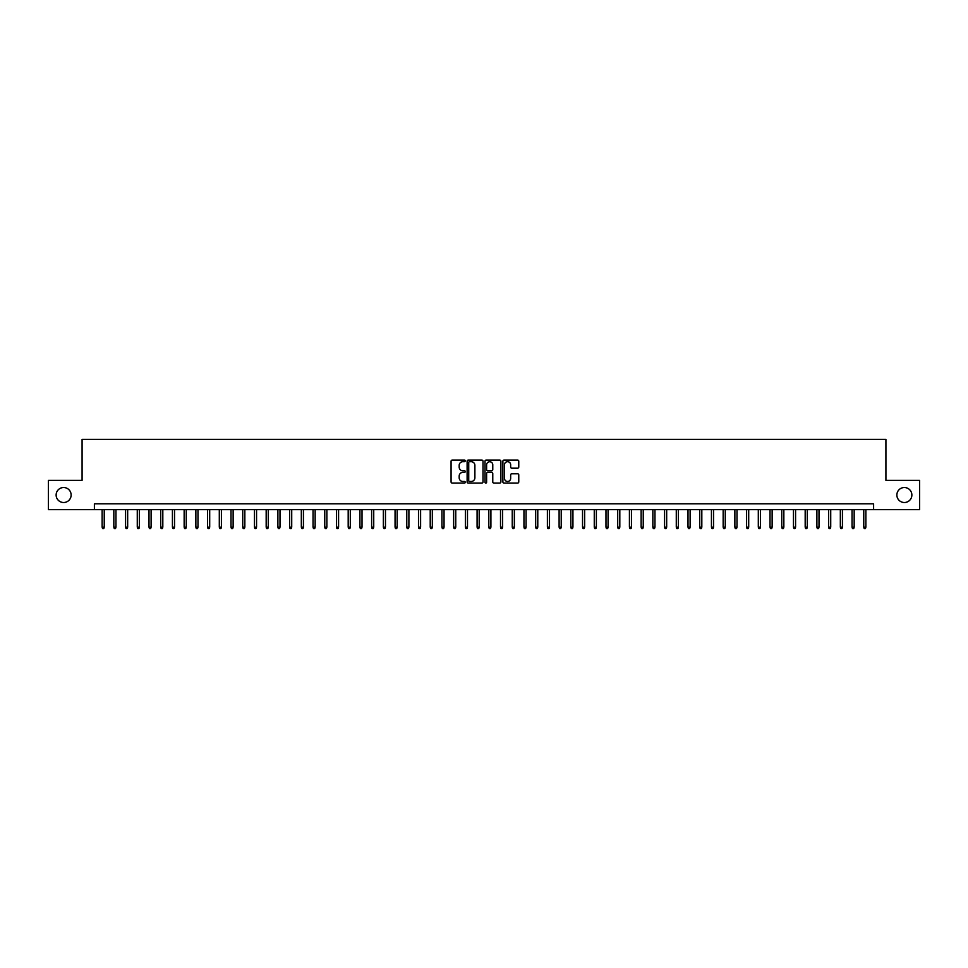 <?xml version="1.0" encoding="UTF-8"?>
<svg xmlns="http://www.w3.org/2000/svg" width="968" height="968" viewBox="0 0 968 968"><rect width="100%" height="100%" fill="white"/><g stroke="black" fill="none" stroke-linecap="round" stroke-linejoin="round"><path stroke-width="1.45" d="M465.257 460.877A0.811 0.811 0 0 0 464.446 460.078L452.225 460.078A1.149 1.149 0 0 0 451.076 461.228L451.076 481.931A1.149 1.149 0 0 0 452.225 483.08L464.446 483.08A0.811 0.811 0 0 0 465.257 482.282A0.811 0.811 0 0 0 464.446 481.471L462.861 481.471A3.678 3.678 0 0 1 459.183 477.793L459.183 476.062A3.678 3.678 0 0 1 462.861 472.384L464.446 472.384A0.811 0.811 0 0 0 465.257 471.585A0.811 0.811 0 0 0 464.446 470.775L462.861 470.775A3.678 3.678 0 0 1 459.183 467.096L459.183 465.366A3.678 3.678 0 0 1 462.861 461.688L464.446 461.688A0.811 0.811 0 0 0 465.257 460.877M896.864 495.011A7.502 7.502 0 0 0 904.366 502.513A7.502 7.502 0 0 0 911.868 495.011A7.502 7.502 0 0 0 904.366 487.521A7.502 7.502 0 0 0 896.864 495.011M56.132 495.011A7.502 7.502 0 0 0 63.634 502.513A7.502 7.502 0 0 0 71.136 495.011A7.502 7.502 0 0 0 63.634 487.521A7.502 7.502 0 0 0 56.132 495.011M517.614 468.185A1.149 1.149 0 0 0 518.763 467.036L518.763 461.228A1.149 1.149 0 0 0 517.614 460.078L504.038 460.078A1.149 1.149 0 0 0 502.888 461.228L502.888 481.931A1.149 1.149 0 0 0 504.038 483.08L517.614 483.08A1.149 1.149 0 0 0 518.763 481.931L518.763 474.913A1.149 1.149 0 0 0 517.614 473.763L511.806 473.763A1.149 1.149 0 0 0 510.656 474.913L510.656 478.398A3.073 3.073 0 0 1 507.583 481.471A3.073 3.073 0 0 1 504.497 478.398L504.497 464.761A3.073 3.073 0 0 1 507.583 461.688A3.073 3.073 0 0 1 510.656 464.761L510.656 467.036A1.149 1.149 0 0 0 511.806 468.185L517.614 468.185M94.392 509.664L48.4 509.664L48.4 480.37L82.086 480.37L82.086 439.351L885.914 439.351L885.914 480.37L919.6 480.37L919.6 509.664L873.608 509.664L873.608 503.808L94.392 503.808L94.392 509.664L873.608 509.664M482.996 461.228A1.149 1.149 0 0 0 481.846 460.078L468.27 460.078A1.149 1.149 0 0 0 467.12 461.228L467.12 481.931A1.149 1.149 0 0 0 468.27 483.08L481.846 483.08A1.149 1.149 0 0 0 482.996 481.931L482.996 461.228M486.154 460.078L499.73 460.078A1.149 1.149 0 0 1 500.879 461.228L500.879 481.931A1.149 1.149 0 0 1 499.73 483.08L493.922 483.08A1.149 1.149 0 0 1 492.772 481.931L492.772 473.534A1.149 1.149 0 0 0 491.623 472.384L487.763 472.384A1.149 1.149 0 0 0 486.614 473.534L486.614 482.282A0.811 0.811 0 0 1 485.815 483.08A0.811 0.811 0 0 1 485.004 482.282L485.004 461.228A1.149 1.149 0 0 1 486.154 460.078M469.541 461.688A0.811 0.811 0 0 0 468.73 462.498L468.73 480.66A0.811 0.811 0 0 0 469.541 481.471L471.21 481.471A3.678 3.678 0 0 0 474.889 477.793L474.889 465.366A3.678 3.678 0 0 0 471.21 461.688L469.541 461.688M492.772 464.821A3.073 3.073 0 0 0 489.699 461.748A3.073 3.073 0 0 0 486.614 464.821L486.614 469.625A1.149 1.149 0 0 0 487.763 470.775L491.623 470.775A1.149 1.149 0 0 0 492.772 469.625L492.772 464.821M104.229 527.124L103.77 528.649L102.596 528.649L102.124 527.124L104.229 527.124L104.229 509.664M102.124 527.124L102.124 509.664M115.954 527.124L115.482 528.649L114.309 528.649L113.837 527.124L115.954 527.124L115.954 509.664M113.837 527.124L113.837 509.664M127.667 527.124L127.195 528.649L126.034 528.649L125.562 527.124L127.667 527.124L127.667 509.664M125.562 527.124L125.562 509.664M139.392 527.124L138.92 528.649L137.746 528.649L137.274 527.124L139.392 527.124L139.392 509.664M137.274 527.124L137.274 509.664M151.105 527.124L150.633 528.649L149.459 528.649L148.999 527.124L151.105 527.124L151.105 509.664M148.999 527.124L148.999 509.664M162.818 527.124L162.358 528.649L161.184 528.649L160.712 527.124L162.818 527.124L162.818 509.664M160.712 527.124L160.712 509.664M174.542 527.124L174.071 528.649L172.897 528.649L172.425 527.124L174.542 527.124L174.542 509.664M172.425 527.124L172.425 509.664M186.255 527.124L185.783 528.649L184.622 528.649L184.15 527.124L186.255 527.124L186.255 509.664M184.15 527.124L184.15 509.664M197.98 527.124L197.508 528.649L196.335 528.649L195.863 527.124L197.98 527.124L197.98 509.664M195.863 527.124L195.863 509.664M209.693 527.124L209.221 528.649L208.047 528.649L207.588 527.124L209.693 527.124L209.693 509.664M207.588 527.124L207.588 509.664M221.406 527.124L220.946 528.649L219.772 528.649L219.3 527.124L221.406 527.124L221.406 509.664M219.3 527.124L219.3 509.664M233.131 527.124L232.659 528.649L231.485 528.649L231.013 527.124L233.131 527.124L233.131 509.664M231.013 527.124L231.013 509.664M244.843 527.124L244.372 528.649L243.21 528.649L242.738 527.124L244.843 527.124L244.843 509.664M242.738 527.124L242.738 509.664M256.556 527.124L256.096 528.649L254.923 528.649L254.451 527.124L256.556 527.124L256.556 509.664M254.451 527.124L254.451 509.664M268.281 527.124L267.809 528.649L266.636 528.649L266.176 527.124L268.281 527.124L268.281 509.664M266.176 527.124L266.176 509.664M279.994 527.124L279.534 528.649L278.361 528.649L277.889 527.124L279.994 527.124L279.994 509.664M277.889 527.124L277.889 509.664M291.719 527.124L291.247 528.649L290.073 528.649L289.601 527.124L291.719 527.124L291.719 509.664M289.601 527.124L289.601 509.664M303.432 527.124L302.96 528.649L301.786 528.649L301.326 527.124L303.432 527.124L303.432 509.664M301.326 527.124L301.326 509.664M315.144 527.124L314.685 528.649L313.511 528.649L313.039 527.124L315.144 527.124L315.144 509.664M313.039 527.124L313.039 509.664M326.869 527.124L326.397 528.649L325.224 528.649L324.764 527.124L326.869 527.124L326.869 509.664M324.764 527.124L324.764 509.664M338.582 527.124L338.122 528.649L336.949 528.649L336.477 527.124L338.582 527.124L338.582 509.664M336.477 527.124L336.477 509.664M350.307 527.124L349.835 528.649L348.661 528.649L348.19 527.124L350.307 527.124L350.307 509.664M348.19 527.124L348.19 509.664M362.02 527.124L361.548 528.649L360.374 528.649L359.914 527.124L362.02 527.124L362.02 509.664M359.914 527.124L359.914 509.664M373.733 527.124L373.273 528.649L372.099 528.649L371.627 527.124L373.733 527.124L373.733 509.664M371.627 527.124L371.627 509.664M385.458 527.124L384.986 528.649L383.812 528.649L383.352 527.124L385.458 527.124L385.458 509.664M383.352 527.124L383.352 509.664M397.17 527.124L396.699 528.649L395.537 528.649L395.065 527.124L397.17 527.124L397.17 509.664M395.065 527.124L395.065 509.664M408.895 527.124L408.423 528.649L407.25 528.649L406.778 527.124L408.895 527.124L408.895 509.664M406.778 527.124L406.778 509.664M420.608 527.124L420.136 528.649L418.962 528.649L418.503 527.124L420.608 527.124L420.608 509.664M418.503 527.124L418.503 509.664M432.321 527.124L431.861 528.649L430.687 528.649L430.216 527.124L432.321 527.124L432.321 509.664M430.216 527.124L430.216 509.664M444.046 527.124L443.574 528.649L442.4 528.649L441.928 527.124L444.046 527.124L444.046 509.664M441.928 527.124L441.928 509.664M455.759 527.124L455.287 528.649L454.125 528.649L453.653 527.124L455.759 527.124L455.759 509.664M453.653 527.124L453.653 509.664M467.483 527.124L467.012 528.649L465.838 528.649L465.366 527.124L467.483 527.124L467.483 509.664M465.366 527.124L465.366 509.664M479.196 527.124L478.724 528.649L477.551 528.649L477.091 527.124L479.196 527.124L479.196 509.664M477.091 527.124L477.091 509.664M490.909 527.124L490.449 528.649L489.276 528.649L488.804 527.124L490.909 527.124L490.909 509.664M488.804 527.124L488.804 509.664M502.634 527.124L502.162 528.649L500.988 528.649L500.516 527.124L502.634 527.124L502.634 509.664M500.516 527.124L500.516 509.664M514.347 527.124L513.875 528.649L512.713 528.649L512.241 527.124L514.347 527.124L514.347 509.664M512.241 527.124L512.241 509.664M526.072 527.124L525.6 528.649L524.426 528.649L523.954 527.124L526.072 527.124L526.072 509.664M523.954 527.124L523.954 509.664M537.784 527.124L537.313 528.649L536.139 528.649L535.679 527.124L537.784 527.124L537.784 509.664M535.679 527.124L535.679 509.664M549.497 527.124L549.038 528.649L547.864 528.649L547.392 527.124L549.497 527.124L549.497 509.664M547.392 527.124L547.392 509.664M561.222 527.124L560.75 528.649L559.577 528.649L559.105 527.124L561.222 527.124L561.222 509.664M559.105 527.124L559.105 509.664M572.935 527.124L572.463 528.649L571.301 528.649L570.83 527.124L572.935 527.124L572.935 509.664M570.83 527.124L570.83 509.664M584.648 527.124L584.188 528.649L583.014 528.649L582.542 527.124L584.648 527.124L584.648 509.664M582.542 527.124L582.542 509.664M596.373 527.124L595.901 528.649L594.727 528.649L594.267 527.124L596.373 527.124L596.373 509.664M594.267 527.124L594.267 509.664M608.086 527.124L607.626 528.649L606.452 528.649L605.98 527.124L608.086 527.124L608.086 509.664M605.98 527.124L605.98 509.664M619.81 527.124L619.338 528.649L618.165 528.649L617.693 527.124L619.81 527.124L619.81 509.664M617.693 527.124L617.693 509.664M631.523 527.124L631.051 528.649L629.878 528.649L629.418 527.124L631.523 527.124L631.523 509.664M629.418 527.124L629.418 509.664M643.236 527.124L642.776 528.649L641.602 528.649L641.131 527.124L643.236 527.124L643.236 509.664M641.131 527.124L641.131 509.664M654.961 527.124L654.489 528.649L653.315 528.649L652.855 527.124L654.961 527.124L654.961 509.664M652.855 527.124L652.855 509.664M666.674 527.124L666.214 528.649L665.04 528.649L664.568 527.124L666.674 527.124L666.674 509.664M664.568 527.124L664.568 509.664M678.399 527.124L677.927 528.649L676.753 528.649L676.281 527.124L678.399 527.124L678.399 509.664M676.281 527.124L676.281 509.664M690.111 527.124L689.639 528.649L688.466 528.649L688.006 527.124L690.111 527.124L690.111 509.664M688.006 527.124L688.006 509.664M701.824 527.124L701.364 528.649L700.191 528.649L699.719 527.124L701.824 527.124L701.824 509.664M699.719 527.124L699.719 509.664M713.549 527.124L713.077 528.649L711.904 528.649L711.444 527.124L713.549 527.124L713.549 509.664M711.444 527.124L711.444 509.664M725.262 527.124L724.79 528.649L723.628 528.649L723.156 527.124L725.262 527.124L725.262 509.664M723.156 527.124L723.156 509.664M736.987 527.124L736.515 528.649L735.341 528.649L734.869 527.124L736.987 527.124L736.987 509.664M734.869 527.124L734.869 509.664M748.7 527.124L748.228 528.649L747.054 528.649L746.594 527.124L748.7 527.124L748.7 509.664M746.594 527.124L746.594 509.664M760.412 527.124L759.953 528.649L758.779 528.649L758.307 527.124L760.412 527.124L760.412 509.664M758.307 527.124L758.307 509.664M772.137 527.124L771.665 528.649L770.492 528.649L770.02 527.124L772.137 527.124L772.137 509.664M770.02 527.124L770.02 509.664M783.85 527.124L783.378 528.649L782.217 528.649L781.745 527.124L783.85 527.124L783.85 509.664M781.745 527.124L781.745 509.664M795.575 527.124L795.103 528.649L793.929 528.649L793.457 527.124L795.575 527.124L795.575 509.664M793.457 527.124L793.457 509.664M807.288 527.124L806.816 528.649L805.642 528.649L805.182 527.124L807.288 527.124L807.288 509.664M805.182 527.124L805.182 509.664M819.001 527.124L818.541 528.649L817.367 528.649L816.895 527.124L819.001 527.124L819.001 509.664M816.895 527.124L816.895 509.664M830.725 527.124L830.254 528.649L829.08 528.649L828.608 527.124L830.725 527.124L830.725 509.664M828.608 527.124L828.608 509.664M842.438 527.124L841.966 528.649L840.805 528.649L840.333 527.124L842.438 527.124L842.438 509.664M840.333 527.124L840.333 509.664M854.163 527.124L853.691 528.649L852.518 528.649L852.046 527.124L854.163 527.124L854.163 509.664M852.046 527.124L852.046 509.664M865.876 527.124L865.404 528.649L864.23 528.649L863.771 527.124L865.876 527.124L865.876 509.664M863.771 527.124L863.771 509.664"/></g></svg>
